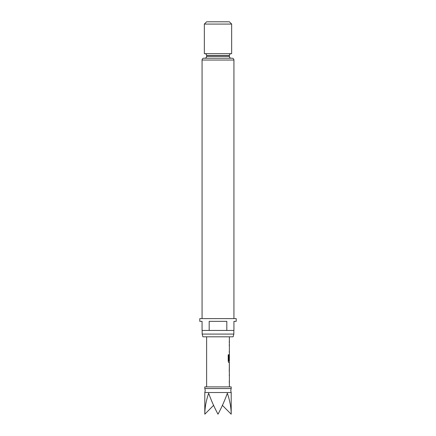 <?xml version="1.0" encoding="UTF-8"?>
<svg xmlns="http://www.w3.org/2000/svg" width="436" height="436" viewBox="0 0 436 436"><rect width="100%" height="100%" fill="white"/><g stroke="black" fill="none" stroke-linecap="round" stroke-linejoin="round"><path stroke-width="0.65" d="M227.336 388.547L231.2 388.547L230.748 390.531L231.2 392.514L204.8 392.514L205.252 390.531L204.8 388.547L227.336 388.547M204.8 392.514L204.8 414.2C204.855 407.529 206.146 400.548 208.664 393.261C211.269 400.548 214.381 407.529 218 414.2C221.619 407.529 224.731 400.548 227.336 393.261C229.854 400.548 231.145 407.529 231.2 414.2L222.415 405.366M231.2 388.547L231.2 386.885L204.8 386.885L204.8 388.547M229.38 386.885L229.38 372.557M229.331 364.349L229.331 372.557M229.38 365.875L229.347 371.025L229.38 365.875M229.38 336.81L229.38 360.915L228.791 360.817L228.791 354.762L228.208 354.762L228.208 361.188L228.758 362.616L229.38 362.616L229.38 364.349M233.107 336.81L202.893 336.81L202.157 334.08L233.843 334.08L233.107 336.81M204.342 24.078L206.62 21.8L229.38 21.8L231.658 24.078L204.342 24.078L204.342 53.666L231.658 53.666L231.658 24.078M231.2 58.217L204.8 58.217L231.2 58.217A1.82 1.82 0 0 1 229.38 56.397L229.38 55.486L206.62 55.486L206.62 56.397L229.38 56.397M204.8 58.217A1.82 1.82 0 0 0 206.62 56.397M204.8 53.666A1.82 1.82 0 0 1 206.62 55.486M231.2 53.666A1.82 1.82 0 0 0 229.38 55.486M232.11 58.217L203.89 58.217L232.11 58.217A1.82 1.82 0 0 1 233.93 60.037L233.93 318.602M203.89 58.217A1.82 1.82 0 0 0 202.07 60.037L202.07 318.602M202.157 330.439L202.157 334.08M233.843 330.439L233.843 334.08M226.813 330.439L233.93 330.439L233.93 321.337L236.208 321.337L236.208 318.602L199.792 318.602L199.792 321.337L202.07 321.337L202.07 330.439L209.187 330.439L209.187 321.337L226.813 321.337L226.813 330.439L209.187 330.439M204.8 414.2L213.585 405.366M229.249 360.218L229.336 355.869M228.704 360.817L228.704 354.762M229.249 370.927L229.336 365.978M233.93 60.037L202.07 60.037M231.2 392.514L231.2 414.2M206.62 336.81L206.62 386.885M229.287 341.203L229.287 342.729M229.287 344.462L229.287 345.993M229.287 351.144L229.287 352.675M229.287 354.452L229.287 355.771M229.287 360.915L229.287 362.616M229.287 364.392L229.287 365.875M229.287 371.025L229.287 372.513M229.287 374.29L229.287 375.821M229.287 380.971L229.287 382.497"/></g></svg>

